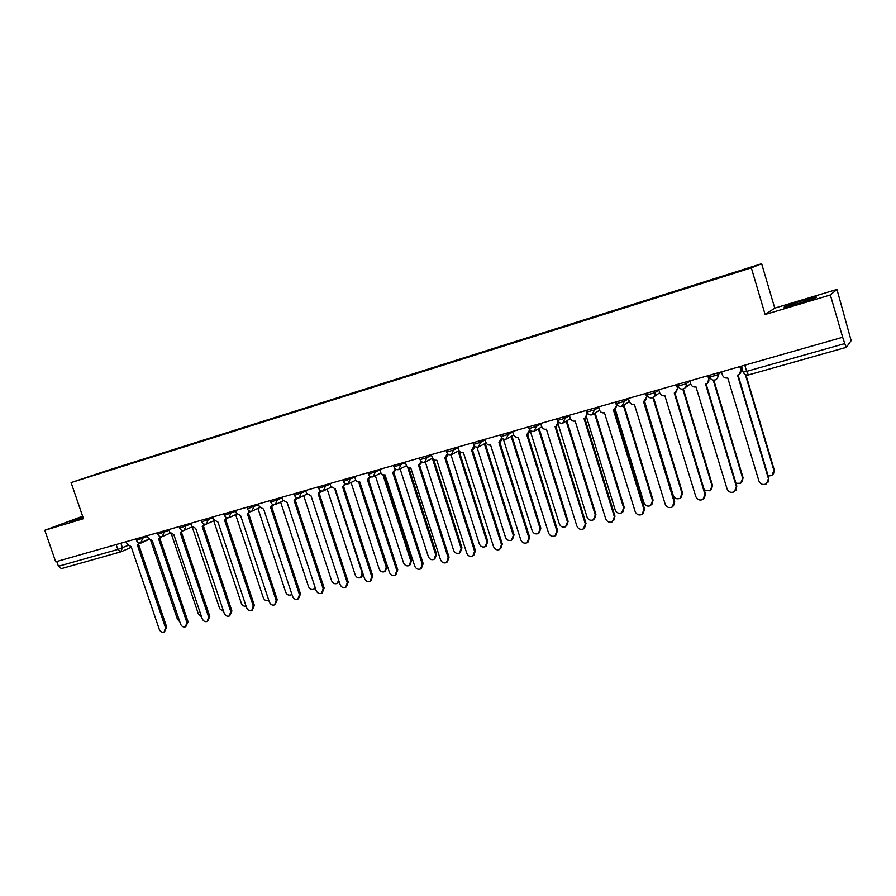 <?xml version="1.0" encoding="UTF-8"?>
<svg xmlns="http://www.w3.org/2000/svg" width="896" height="896" viewBox="0 0 896 896"><rect width="100%" height="100%" fill="white"/><g stroke="black" fill="none" stroke-linecap="round" stroke-linejoin="round"><path stroke-width="1.34" d="M82.88 516.958L69.754 521.886L83.182 517.843M798.403 303.542C812.549 299.174 818.44 297.013 816.099 297.069L802.144 300.821C788.2 305.133 782.354 307.261 784.605 307.238L798.403 303.542M82.622 516.219L44.8 530.275L55.698 561.803L842.666 337.266L830.346 294.963L836.954 289.43L774.749 308.134L761.645 263.726L105.325 471.117L71.098 482.608L751.33 267.859L765.117 314.507L830.346 294.963M836.954 289.43L851.155 340.626L846.306 347.357L748.418 374.942L746.637 371.381L844.76 343.594L846.306 347.357M44.8 530.275L83.474 518.683L71.098 482.608M120.534 551.925L61.365 568.613L58.419 566.272L117.824 549.45L127.848 545.507M56.773 561.501L58.419 566.272M844.76 343.594L842.666 337.266M720.742 277.278L121.251 466.637M720.698 276.875L121.341 466.222M761.645 263.726L751.33 267.859M774.749 308.134L765.117 314.507M721.47 371.84L722.434 375.043C723.408 377.418 725.178 378.37 727.742 377.91L758.923 481.006C760.502 484.299 763 485.251 766.416 483.851L768.443 478.643L737.542 375.144L738.506 374.808C740.51 373.699 741.272 372.03 740.79 369.824L739.693 374.002M740.309 366.464L741.216 369.477M738.035 374.998L768.813 478.094L768.074 482.138M739.827 366.61L740.79 369.824M768.197 476.045L771.915 475.485L773.909 470.422L745.338 374.595M745.92 374.853L774.245 469.896L773.539 473.827M689.797 380.878L690.76 384.048C691.723 386.4 693.47 387.341 695.979 386.893L727.048 488.88C728.594 492.128 731.024 493.08 734.362 491.747L736.378 486.573L705.589 384.182L706.496 383.869C708.478 382.782 709.229 381.136 708.747 378.93L707.571 383.163M708.322 375.592L709.218 378.571M706.126 384.014L736.803 486.024L735.896 490.258M707.784 375.749L708.747 378.93M658.773 389.738L659.725 392.874C660.688 395.192 662.402 396.133 664.866 395.696L695.811 496.608C697.323 499.8 699.698 500.752 702.957 499.475L704.962 494.346L674.274 393.03L675.136 392.739L677.88 387.486L676.122 392.123M676.984 384.541L677.88 387.486M674.867 392.851L705.432 493.786L704.379 498.165M676.39 384.709L677.354 387.856M735.997 483.347L740.69 483.246L742.661 478.206L713.227 380.139M713.798 380.173L743.064 477.68L742.19 481.802M704.29 490.034L710.08 490.851L712.04 485.856L682.786 389.088M683.357 388.942L712.488 485.318L711.469 489.586M628.354 398.406L629.306 401.509C630.258 403.816 631.949 404.746 634.357 404.32L665.19 504.179C666.669 507.315 668.998 508.278 672.179 507.058L674.162 501.962L643.586 401.71L647.158 396.211L645.322 400.882M646.274 393.299L647.158 396.211M644.224 401.509L674.677 501.39L673.501 505.882M645.635 393.478L646.576 396.603M598.539 406.918L599.491 409.987C600.432 412.261 602.09 413.19 604.464 412.776L635.174 511.605C636.63 514.685 638.904 515.648 642.006 514.483L643.966 509.432L613.502 410.222L617.053 404.779L615.149 409.438M616.168 401.89L616.683 403.592M614.197 409.998L644.538 508.85L643.25 513.43M615.474 402.091L616.426 405.171M569.307 415.262L570.248 418.298C571.189 420.549 572.824 421.467 575.154 421.064L605.741 518.885C607.163 521.92 609.392 522.883 612.427 521.763L614.365 516.746L584.013 418.555L584.774 418.309L614.981 516.163L613.592 520.811M584.774 418.309L587.53 413.168L585.581 417.827M585.917 410.525L586.858 413.571M644.549 401.374L673.254 495.522C674.688 498.579 676.962 499.509 680.064 498.31L682.002 493.349L652.837 397.522M653.408 397.197L682.494 492.8L681.352 497.179M615.272 409.371L643.966 502.835C645.366 505.837 647.595 506.766 650.619 505.624L652.546 500.696L623.381 405.485M623.974 405.104L653.083 500.147L651.829 504.605M586.544 417.166L615.227 510.003C616.605 512.96 618.778 513.89 621.734 512.803L623.638 507.898L594.496 413.381M595.134 412.978L624.221 507.349L622.877 511.874M540.646 423.438L541.587 426.44C542.517 428.669 544.13 429.587 546.414 429.195L576.878 526.019C578.278 529.01 580.462 529.973 583.419 528.909L585.334 523.925L555.106 426.731L555.834 426.496L585.995 523.331L584.528 528.024M558.723 421.971L556.595 426.048M555.834 426.496L558.365 421.523M556.931 418.79L557.872 421.814M558.264 424.525L587.026 517.037C588.381 519.949 590.509 520.89 593.41 519.837L595.28 514.976L566.171 421.154M566.854 420.75L595.907 514.416L594.474 518.986M512.534 431.458L513.464 434.437C514.394 436.643 515.973 437.55 518.213 437.17L548.565 533.019C549.942 535.965 552.07 536.928 554.971 535.909L556.864 530.97L526.747 434.762L529.771 429.71M530.376 430.394L528.158 434.112M527.554 434.482L557.57 530.365L556.024 535.091M528.506 426.899L529.446 429.89M530.354 431.222L559.35 523.936C560.683 526.814 562.766 527.744 565.6 526.736L567.459 521.92L538.395 428.826M539.112 428.411L568.12 521.349L566.619 525.952M484.949 439.331L485.878 442.277C486.808 444.461 488.365 445.368 490.56 444.987L520.789 539.885C522.133 542.797 524.227 543.76 527.061 542.774L528.92 537.88L498.926 442.624L501.715 437.73M502.544 438.581L500.237 442.042M499.778 442.322L529.67 537.264L528.069 542.013M501.267 436.912L501.558 437.819M503.35 439.062L532.179 530.723C533.501 533.557 535.539 534.486 538.317 533.512L540.142 528.73L511.134 436.374M511.896 435.949L540.848 528.158L539.28 532.773M457.89 447.048L458.819 449.971C459.726 452.133 461.261 453.029 463.422 452.659L493.528 546.627C494.861 549.494 496.91 550.458 499.677 549.506L501.514 544.656L471.632 450.341L474.197 445.592M475.216 446.578L472.853 449.814M472.517 450.016L502.298 544.04L500.64 548.789M476.974 447.182L505.512 537.376C506.811 540.165 508.816 541.094 511.526 540.165L513.318 535.427L484.389 443.811M485.184 443.374L514.069 534.834L512.456 539.47M431.334 454.63L432.253 457.52C433.16 459.659 434.672 460.555 436.8 460.197L466.771 553.246C468.082 556.08 470.098 557.032 472.808 556.114L474.611 551.309L444.853 457.912L447.451 453.634M448.403 454.373L445.995 457.442M445.771 457.576L475.44 550.693L473.738 555.442M405.272 462.067L406.19 464.923C407.086 467.051 408.576 467.936 410.659 467.589L440.507 559.742C441.806 562.531 443.778 563.483 446.432 562.61L448.202 557.838L418.566 465.349L421.154 461.395M422.072 462.011L419.642 464.912M419.518 464.99L449.064 557.211L447.328 561.96M379.68 469.37L380.587 472.203C381.483 474.309 382.95 475.182 385 474.846L414.725 566.115C416.002 568.87 417.939 569.822 420.538 568.971L422.285 564.245L392.762 472.651L395.315 468.966M396.222 469.493L393.77 472.248M393.747 472.259L423.181 563.618L421.389 568.366M354.547 476.538L355.466 479.338C356.35 481.432 357.795 482.306 359.811 481.97L389.413 572.376C390.667 575.098 392.56 576.05 395.114 575.232L396.827 570.539L367.427 479.808L369.936 476.358M370.843 476.818L368.379 479.438M368.435 479.405L397.757 569.912L395.898 574.683M329.874 483.571L330.781 486.36L335.306 488.902L364.538 578.525C365.781 581.213 367.651 582.165 370.149 581.37L371.829 576.722L342.552 486.853L345.005 483.594M345.923 483.997L343.448 486.506M343.594 486.427L372.792 576.083L370.866 580.888M305.648 490.493L306.544 493.248L311.002 495.768L340.11 584.562C341.342 587.227 343.179 588.168 345.621 587.395L347.278 582.792L318.125 493.752L320.522 490.683M321.44 491.03L318.965 493.438M319.189 493.326L348.264 582.154L346.293 586.958M450.968 454.776L479.326 543.906C480.603 546.661 482.563 547.59 485.218 546.694L486.998 541.99L458.125 451.125M458.965 450.677L487.782 541.397L486.125 546.034M425.331 461.966L453.6 550.323C454.866 553.045 456.792 553.974 459.39 553.101L461.138 548.442L432.354 458.326M433.776 459.614L461.955 547.848L460.264 552.474M400.12 468.91L428.344 556.618C429.576 559.306 431.48 560.235 434.022 559.395L435.747 554.781L407.512 466.872M408.778 467.555L436.598 554.176L434.862 558.802M375.368 475.754L403.525 562.811C404.746 565.466 406.605 566.395 409.114 565.578L410.794 560.997L382.939 474.734M384.093 474.958L411.678 560.392L409.875 565.051M351.053 482.496L379.142 568.893C380.341 571.514 382.178 572.443 384.63 571.659L386.288 567.112L358.68 482.07M359.766 481.981L387.195 566.507L385.336 571.178M327.163 489.126L355.174 574.874C356.373 577.461 358.165 578.379 360.573 577.629L362.197 573.126L334.768 489.037M363.283 574.661L361.222 577.192M281.837 497.28L282.733 500.013L287.123 502.522L316.12 590.498C317.33 593.118 319.133 594.07 321.53 593.32L323.154 588.762L294.123 500.539L296.464 497.638M297.405 497.941L294.93 500.248M295.221 500.102L324.173 588.112L322.157 592.928M303.688 495.656L331.621 580.754C332.797 583.307 334.566 584.226 336.93 583.498L338.744 580.395M339.181 581.717L337.534 583.106M258.44 503.955L259.347 506.666L263.67 509.152L292.544 596.333C293.731 598.92 295.512 599.861 297.864 599.144L299.454 594.619L270.547 507.214L272.832 504.459M273.784 504.706L271.309 506.934M271.667 506.766L300.507 593.97L298.435 598.786M280.616 502.085L308.47 586.522C309.635 589.053 311.371 589.971 313.69 589.254L315.19 587.664M315.358 588.19L314.25 588.907M235.458 510.518L236.354 513.195L240.621 515.67L269.371 602.056C270.547 604.621 272.294 605.562 274.602 604.867L276.158 600.387L247.374 513.766L249.603 511.134M250.578 511.347L248.102 513.498M248.528 513.307L277.234 599.726L275.139 604.542M257.936 508.413L285.712 592.2C286.866 594.709 288.568 595.616 290.842 594.922L291.827 594.171M212.867 516.958L213.763 519.613L217.974 522.077L246.59 607.69C247.755 610.232 249.48 611.162 251.742 610.49L253.266 606.043L224.605 520.206L226.778 517.698M227.774 517.866L225.299 519.949M225.781 519.736L254.374 605.382L252.235 610.187M235.637 514.651L263.334 597.789C264.466 600.264 266.146 601.16 268.374 600.499L268.778 600.275M190.669 523.298L191.554 525.93L195.709 528.382L224.213 613.234C225.355 615.731 227.046 616.661 229.275 616.011L230.765 611.61L202.227 526.534L204.344 524.138M205.363 524.261L202.888 526.299M203.426 526.053L231.896 610.949L229.734 615.742M213.718 520.778L241.326 603.277C242.357 605.595 243.936 606.536 246.053 606.077M168.84 529.525L169.725 532.134L173.813 534.565L202.194 618.677C203.336 621.152 204.994 622.07 207.178 621.443L208.645 617.075L180.23 532.75L182.291 530.466M183.333 530.544L180.869 532.526M181.451 532.269L209.798 616.414L207.614 621.197M192.315 527.285L219.677 608.675L223.664 611.61M147.381 535.651L148.254 538.227L152.298 540.658L180.555 624.019C181.675 626.472 183.31 627.39 185.461 626.786L186.894 622.451L158.603 538.866L160.608 536.67M161.683 536.704L159.208 538.653M159.846 538.373L188.07 621.79L185.864 626.55M171.483 534.318L198.374 613.984L201.589 616.885M126.269 541.666L127.142 544.23L131.13 546.638L159.264 629.283C160.384 631.714 161.986 632.632 164.102 632.027L165.502 627.749L137.334 544.88L139.294 542.774M140.392 542.752L137.917 544.678M138.6 544.387L166.701 627.077L164.472 631.826M150.819 540.736L177.43 619.214L179.827 621.869M136.494 540.411L147.616 536.368M142.027 537.174L142.498 538.586L140.885 542.618M157.92 534.307L169.086 530.242M163.509 531.048L163.99 532.47L162.333 536.547M179.715 528.102L190.904 524.014M185.371 524.81L185.853 526.243L184.15 530.365M201.891 521.786L213.114 517.675M207.603 518.459L208.096 519.915L206.338 524.07M224.448 515.357L235.693 511.224M230.227 512.008L230.72 513.464L228.928 517.675M247.397 508.816L258.675 504.661M253.254 505.434L253.736 506.912L251.899 511.168M270.76 502.152L282.061 497.986M276.674 498.758L277.166 500.248L275.285 504.549M294.526 495.387L305.872 491.176M300.53 491.949L301.022 493.45L299.085 497.806M318.73 488.488L330.098 484.254M324.8 485.027L325.304 486.539L323.31 490.941M343.37 481.466L354.771 477.21M349.518 477.971L350.022 479.506L347.973 483.952M368.458 474.309L379.893 470.03M374.696 470.792L375.2 472.338L373.094 476.829M394.016 467.029L405.474 462.706M400.333 463.467L400.837 465.035L398.686 469.582M420.045 459.614L426.955 457.598L431.536 455.258M426.451 456.019L426.955 457.598L424.749 462.202M446.566 452.054L453.566 450.016L458.08 447.653M453.062 448.426L453.566 450.016L451.304 454.675M473.581 444.349L480.693 442.299L485.139 439.914M480.189 440.686L480.693 442.299L478.363 447.014M501.122 436.498L508.334 434.426L512.702 432.018M507.83 432.802L508.334 434.426L505.949 439.197M529.2 428.501L536.514 426.406L540.814 423.954M536.01 424.76L536.514 426.406L534.061 431.234M557.816 420.336L565.253 418.219L569.464 415.744M564.738 416.562L565.253 418.219L562.733 423.114M586.992 412.037L594.563 409.875L598.674 407.355M594.037 408.206L594.563 409.875L591.965 414.826M616.728 403.57L624.445 401.363L628.466 398.787M623.93 399.672L624.445 401.363L621.779 406.381M647.069 394.923L654.942 392.683L658.862 390.029M654.427 390.97L654.942 392.683C655.424 394.878 654.696 396.502 652.747 397.566L652.198 397.757M678.026 386.109L686.067 383.824L689.864 381.08M685.541 382.099L686.067 383.824C686.549 386.03 685.798 387.677 683.816 388.763L683.245 388.965M709.621 377.115L717.819 374.786L721.493 371.918M717.293 373.038L717.819 374.786C718.301 377.003 717.539 378.661 715.534 379.77L714.93 379.994M120.893 543.2L122.472 547.837L120.702 551.891L117.824 549.45L116.144 544.555M846.261 347.346L748.418 374.942C745.998 375.379 744.296 374.438 743.299 372.131L746.637 371.381L744.789 365.187M647.114 395.08L649.029 397.365M616.784 403.726L617.904 405.429M586.488 410.357L587.362 412.877M743.086 372.019L741.507 366.128M147.728 540.086L148.837 539.358M704.962 494.346L705.432 493.786M674.162 501.962L674.677 501.39M643.966 509.432L644.538 508.85M614.365 516.746L614.981 516.163M624.221 507.349L623.638 507.898M585.334 523.925L585.995 523.331M595.907 514.416L595.28 514.976M556.864 530.97L557.57 530.365M568.12 521.349L567.459 521.92M528.92 537.88L529.67 537.264M540.848 528.158L540.142 528.73M501.514 544.656L502.298 544.04M514.069 534.834L513.318 535.427M474.611 551.309L475.44 550.693M448.202 557.838L449.064 557.211M422.285 564.245L423.181 563.618M396.827 570.539L397.757 569.912M371.829 576.722L372.792 576.083M347.278 582.792L348.264 582.154M487.782 541.397L486.998 541.99M461.955 547.848L461.138 548.442M436.598 554.176L435.747 554.781M411.678 560.392L410.794 560.997M387.195 566.507L386.288 567.112M323.154 588.762L324.173 588.112M299.454 594.619L300.507 593.97M276.158 600.387L277.234 599.726M253.266 606.043L254.374 605.382M230.765 611.61L231.896 610.949M208.645 617.075L209.798 616.414M186.894 622.451L188.07 621.79M165.502 627.749L166.701 627.077M709.24 375.334L709.811 377.238C711.01 379.826 712.914 380.666 715.534 379.77M677.611 384.362L678.182 386.243C679.37 388.797 681.24 389.626 683.816 388.763M646.632 393.198L647.203 395.069C648.368 397.578 650.216 398.406 652.747 397.566M616.258 401.867L616.829 403.726C617.982 406.19 619.797 407.019 622.294 406.202M557.301 418.678L557.872 420.515C558.992 422.923 560.762 423.73 563.181 422.946M528.685 426.854L529.256 428.669C530.354 431.043 532.101 431.838 534.498 431.077M500.606 434.862L501.178 436.666C502.264 439.006 503.989 439.802 506.352 439.051M473.066 442.714L473.637 444.506C474.712 446.813 476.414 447.608 478.755 446.869M446.04 450.43L446.611 452.2C447.675 454.485 449.366 455.269 451.674 454.552M419.53 458.002L420.09 459.76C421.142 462.011 422.811 462.784 425.096 462.078M393.501 465.427L394.061 467.174C395.102 469.392 396.76 470.165 399.022 469.47M367.942 472.718L368.502 474.443C369.533 476.65 371.179 477.411 373.419 476.728M342.854 479.875L343.414 481.589C344.434 483.773 346.058 484.523 348.286 483.84M318.214 486.909L318.774 488.611C319.782 490.762 321.395 491.501 323.602 490.84M294.011 493.808L294.571 495.499C295.568 497.627 297.17 498.366 299.365 497.706M270.245 500.595L270.794 502.275C271.79 504.37 273.37 505.098 275.554 504.459M246.882 507.259L247.43 508.917C248.427 511 249.995 511.717 252.157 511.078M223.933 513.8L224.482 515.458C225.456 517.518 227.024 518.224 229.174 517.597M201.376 520.24L201.925 521.886C202.899 523.914 204.445 524.619 206.584 523.992M179.2 526.568L179.749 528.192C180.712 530.208 182.258 530.902 184.374 530.286M157.405 532.784L157.954 534.397C158.906 536.39 160.44 537.085 162.546 536.469M135.979 538.899L136.517 540.501C137.469 542.483 138.992 543.155 141.086 542.55M685.205 387.744L690.659 383.734M653.957 396.726L659.691 392.773M623.358 405.496L629.328 401.598M587.059 412.205C588.19 414.635 589.982 415.453 592.446 414.658M593.387 414.075L599.57 410.222M564.021 422.453L570.371 418.645M535.237 430.651L541.755 426.888M507.013 438.682L513.666 434.963M479.349 446.555L486.125 442.87M452.2 454.272L459.088 450.621M425.578 461.832L432.555 458.214M399.459 469.246L406.504 465.674M373.811 476.526L380.934 472.987M348.645 483.672L355.824 480.155M323.926 490.683L331.173 487.2M299.656 497.56L306.947 494.11M275.822 504.325L283.147 500.898M252.403 510.966L259.773 507.573M229.398 517.485L236.79 514.125M206.797 523.902L214.211 520.554M184.576 530.197L192.013 526.882M162.736 536.39L170.195 533.098M141.266 542.472L148.736 539.213M139.966 543.502L148.882 539.414M131.342 547.266L121.262 551.69M61.365 568.613L121.094 551.757"/></g></svg>
